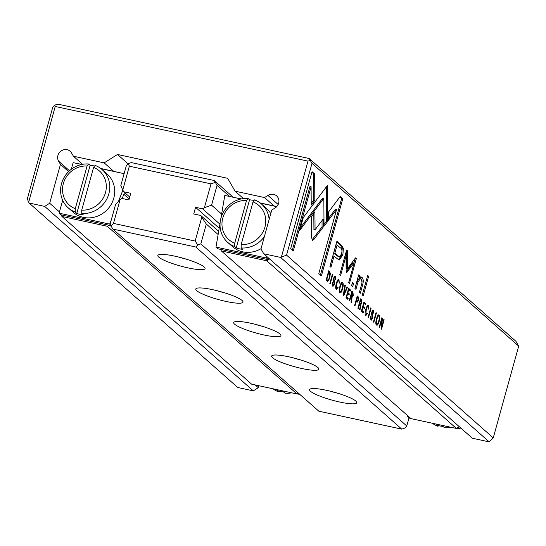 <?xml version="1.0" encoding="UTF-8"?>
<svg xmlns="http://www.w3.org/2000/svg" width="546" height="546" viewBox="0 0 546 546"><rect width="100%" height="100%" fill="white"/><g stroke="black" fill="none" stroke-linecap="round" stroke-linejoin="round"><path stroke-width="0.82" d="M174.829 256.163A24.502 4.102 15.5 0 1 204.921 267.813A24.502 4.102 15.5 0 1 188.104 267.902A24.502 4.102 15.5 0 1 158.388 254.907A24.502 4.102 15.5 0 1 174.829 256.163M212.756 289.701A24.502 4.102 15.5 0 1 242.847 301.351A24.502 4.102 15.5 0 1 226.03 301.44A24.502 4.102 15.5 0 1 196.314 288.445A24.502 4.102 15.5 0 1 212.756 289.701M250.689 323.239A24.502 4.102 15.5 0 1 280.774 334.889A24.502 4.102 15.5 0 1 263.964 334.978A24.502 4.102 15.5 0 1 234.241 321.983A24.502 4.102 15.5 0 1 250.689 323.239M288.616 356.777A24.502 4.102 15.5 0 1 318.707 368.427A24.502 4.102 15.5 0 1 301.89 368.516A24.502 4.102 15.5 0 1 272.174 355.521A24.502 4.102 15.5 0 1 288.616 356.777M326.542 390.315A24.502 4.102 15.5 0 1 356.634 401.965A24.502 4.102 15.5 0 1 339.817 402.054A24.502 4.102 15.5 0 1 310.101 389.059A24.502 4.102 15.5 0 1 326.542 390.315M112.872 229.081L318.816 411.193L401.774 429.136L195.83 247.024L112.872 229.081L110.087 224.249L115.581 204.443L120.086 199.597L113.486 223.396L195.147 241.052L201.747 217.253L206.32 224.065L200.826 243.878L406.77 425.982L409.036 417.82M129.723 197.045L123.771 191.782L130.76 193.298L128.917 199.945L121.929 198.43L120.086 199.597M218.12 234.5L206.32 224.065M218.659 231.34L200.716 215.472L201.747 217.253M219.199 228.201L195.57 207.309L193.728 213.964L200.716 215.472M219.888 224.147L202.566 208.825L204.409 207.664L211.009 183.865L129.341 166.202L122.741 190.001L120.823 185.538L126.317 165.731L128.249 163.65L131.313 162.578L214.271 180.521L233.197 197.256M195.57 207.309L202.566 208.825M221.615 214.052L211.561 205.16L204.409 207.664M229.648 196.485L217.055 185.353L211.561 205.16M123.771 191.782L122.741 190.001M200.826 243.878L197.761 244.949L195.83 247.024M401.774 429.136L404.845 428.064L406.77 425.982M214.271 180.521L217.055 185.353M330.364 391.202A17.499 2.935 -164.5 0 0 338.158 393.359M292.438 357.664A17.499 2.935 -164.5 0 0 300.232 359.828M254.511 324.126A17.499 2.935 -164.5 0 0 262.298 326.29M216.585 290.588A17.499 2.935 -164.5 0 0 224.372 292.752M178.658 257.05A17.499 2.935 -164.5 0 0 186.445 259.214M211.009 183.865L215.097 182.432M129.341 166.202L128.249 163.65M113.486 223.396L110.913 226.16M195.147 241.052L197.761 244.949M327.054 280.985L328.453 280.842L329.784 277.709L330.385 273.232L328.719 270.755L326.112 280.153L327.6 281.32M358.531 300.334L358.278 296.887L357.241 295.973L354.634 305.378L355.03 305.726L356.176 301.604L357.132 302.286L358.531 300.334L358.033 300.225M361.855 303.112L361.548 299.781L360.497 298.853L357.889 308.258L358.285 308.606L359.466 304.361L360.305 306.292L359.568 309.739L359.991 310.114L360.694 304.845L361.855 303.112L361.35 303.003M336.254 289.319L338.083 287.592L337.646 287.196L336.554 288.233L336.786 283.756C337.51 281.231 338.145 280.187 338.67 280.61L339.298 283.183L338.984 279.648C338.138 278.979 337.257 280.235 336.35 283.415C335.483 286.595 335.449 288.568 336.254 289.319L336.609 289.517M338.322 279.504L338.663 279.47M337.373 280.275L338.67 280.61M335.619 288.097L336.752 288.343L335.715 288.056M312.196 240.124L313.889 239.489L323.198 227.102L323.15 219.055L315.062 229.818L314.926 211.964L311.316 216.769L311.466 237.346L312.558 240.322M343.304 295.359L343.741 295.741L347.461 287.326L347.031 286.943L343.946 294.103L345.318 285.428L344.874 285.039L343.304 295.359M348.628 288.356L346.021 297.761L347.898 299.42L348.212 298.3L346.73 296.99L347.618 293.789L349.003 295.017L349.31 293.905L347.925 292.676L348.717 289.817L350.17 291.1L350.477 289.987L348.628 288.356M353.248 295.495L352.941 292.171L351.89 291.243L349.283 300.641L349.679 300.996L350.86 296.751L351.692 298.682L350.962 302.129L351.385 302.504L352.081 297.236L353.248 295.495L352.743 295.386M370.911 319.97L372.829 318.1L372.222 312.244L373.314 311.288L373.942 313.636L373.641 310.292L371.778 311.95L371.58 314.127L372.386 317.854L371.212 318.85L371.027 316.441L370.563 316.195L370.911 319.97L371.3 320.181M370.277 318.728L371.471 318.994L370.27 318.646M372.85 310.121L373.246 310.073M371.949 310.92L373.314 311.288M358.64 274.85L354.955 288.5L355.937 289.366L358.012 281.879L360.551 278.651L361.193 278.999C362.23 279.886 362.326 281.811 361.479 284.773L359.364 292.403L360.326 293.25L362.551 285.217C363.636 281.327 363.431 278.719 361.93 277.395L361.022 276.883L359.009 278.112L359.602 275.703L358.64 274.85M324.017 226.221L327.634 221.526L327.416 185.422L303.276 217.567L299.713 230.419L323.846 198.28L324.017 226.221M367.67 275.498L362.271 294.97L363.233 295.823L368.632 276.351L367.67 275.498M332.664 286.145L334.582 284.275L333.975 278.419L335.067 277.464L335.694 279.811L335.387 276.467L333.531 278.126L333.326 280.303L334.132 284.029L332.958 285.026L332.773 282.616L332.309 282.371L333.046 286.357M332.029 284.903L333.224 285.169L332.016 284.821M334.602 276.296L334.991 276.249M333.702 277.095L335.067 277.464M376.481 324.89C378.023 327.368 381.21 315.895 379.177 315.185C377.614 312.735 374.454 324.188 376.481 324.89L376.849 325.088M378.426 315.022L378.808 314.987M280.603 257.425L489.202 441.878L493.25 437.892L518.7 346.116L311.998 163.336L286.548 255.112L280.603 257.425L263.752 253.781L260.968 248.949L271.744 210.08L275.136 207.944A7.699 7.18 -48.5 0 0 278.658 203.221A7.699 7.18 -48.5 0 0 276.631 195.912A7.699 7.18 -48.5 0 0 267.922 195.42L264.53 197.556L235.08 191.182L227.662 178.303L117.486 154.47L104.163 162.872L73.417 156.217L71.526 152.941A7.699 7.18 -48.5 0 0 70.147 151.256A7.699 7.18 -48.5 0 0 60.504 151.447A7.699 7.18 -48.5 0 0 58.572 161.104L60.463 164.387L49.686 203.249L44.69 206.402L29.136 203.037L27.3 199.044L52.75 107.269L54.682 105.194L57.746 104.122L309.213 158.511L311.998 163.336M493.25 437.892L286.548 255.112M365.677 315.335L367.513 313.609L367.069 313.213L365.977 314.25L366.209 309.773C366.939 307.248 367.567 306.204 368.093 306.627L368.721 309.2L368.407 305.664C367.56 304.996 366.68 306.251 365.772 309.432C364.905 312.619 364.871 314.585 365.677 315.335L366.032 315.533M367.745 305.521L368.086 305.487M366.796 306.292L368.093 306.627M365.042 314.121L366.175 314.36L365.137 314.073M363.943 301.897L361.336 311.302L363.213 312.96L363.527 311.841L362.039 310.531L362.926 307.33L364.318 308.558L364.626 307.446L363.24 306.217L364.032 303.358L365.479 304.641L365.786 303.528L363.943 301.897M314.66 173.976L312.046 171.669L290.67 248.744L293.263 251.037L311.097 186.732L311.213 205.125L314.824 200.321L314.66 173.976L313.527 173.73L313.691 200.082L311.2 203.392M339.878 292.526C341.421 294.997 344.608 283.524 342.567 282.821C341.011 280.364 337.851 291.823 339.878 292.526L340.247 292.724M341.823 282.657L342.205 282.616M352.423 282.596L351.604 285.544L352.73 286.534L353.549 283.586L352.423 282.596M381.838 317.724L379.231 327.122L379.593 327.45L381.811 319.471L381.074 328.753L381.558 329.19L384.172 319.785L383.811 319.465L381.681 327.136L382.405 318.222L381.838 317.724M329.839 283.456L330.241 283.804L332.848 274.399L332.453 274.051L329.839 283.456M373.423 321.99L373.819 322.338L376.426 312.94L376.03 312.585L373.423 321.99M346.341 272.857L354.088 263.049L348.648 282.664L349.467 283.388L356.34 258.599L355.521 257.876L347.495 268.707L347.454 250.744L346.628 250.013L339.755 274.802L340.574 275.525L346.021 255.876L346.15 271.833L346.341 272.857L346.922 272.509L346.164 272.345M343.379 248.314L341.079 244.847L336.916 241.161L329.927 266.366L330.951 267.274L334.029 256.176L339.134 260.149L342.861 254.921L343.379 248.314L342.246 248.075L341.721 254.675L338.547 259.937M368.093 317.281L368.489 317.629L371.096 308.224L370.7 307.876L368.093 317.281M342.765 198.826L340.178 196.54L328.337 212.278L328.392 220.325L336.609 209.398L318.796 273.614L321.389 275.907L342.765 198.826L341.632 198.587L320.427 275.054M87.107 166.004A22.748 21.212 -48.5 0 0 63.356 183.511A22.748 21.212 -48.5 0 0 75.259 208.715L75.273 212.08A25.553 23.819 131.5 0 1 68.257 207.876A25.553 23.819 131.5 0 1 61.527 183.62A25.553 23.819 131.5 0 1 88.609 163.991L87.107 166.004L75.259 208.715M95.093 165.39A25.553 23.819 131.5 0 1 102.109 169.594A25.553 23.819 131.5 0 1 108.838 193.85A25.553 23.819 131.5 0 1 81.757 213.479L81.743 210.121L93.584 167.41L95.093 165.39M68.257 207.876L73.184 212.237A25.553 23.819 -48.5 0 0 113.766 198.212A25.553 23.819 -48.5 0 0 107.036 173.956L102.109 169.594M94.574 166.08A25.553 23.819 -48.5 0 0 90.124 165.329L88.609 163.991M222.795 217.99A22.748 21.212 -48.5 0 0 234.698 243.202L234.712 246.56A25.553 23.819 131.5 0 1 227.689 242.356A25.553 23.819 131.5 0 1 220.959 218.1A25.553 23.819 131.5 0 1 248.048 198.471L246.539 200.491A22.748 21.212 -48.5 0 0 222.795 217.99M272.945 388.772A25.553 23.819 -48.5 0 0 278.562 391.837L277.047 390.499A25.553 23.819 -48.5 0 0 283.531 391.898L285.046 393.243A25.553 23.819 -48.5 0 0 291.632 392.813M432.377 423.259A25.553 23.819 -48.5 0 0 438.001 426.324L436.479 424.979A25.553 23.819 131.5 0 0 442.963 426.385L444.478 427.723A25.553 23.819 -48.5 0 0 451.071 427.3M253.023 201.89L241.175 244.601A22.748 21.212 -48.5 0 0 264.919 227.102A22.748 21.212 -48.5 0 0 253.023 201.89L254.525 199.877A25.553 23.819 131.5 0 1 261.541 204.074A25.553 23.819 131.5 0 1 269.13 219.506M261.541 204.074L266.475 208.435A25.553 23.819 131.5 0 1 270.775 213.588M264.414 236.514A25.553 23.819 131.5 0 1 241.189 247.966L242.704 249.304A25.553 23.819 131.5 0 1 236.227 247.904L249.563 199.816L248.048 198.471M249.563 199.816A25.553 23.819 131.5 0 1 254.013 200.566M81.743 210.121A22.748 21.212 -48.5 0 0 105.487 192.622A22.748 21.212 -48.5 0 0 93.584 167.41M62.688 200.321L59.125 213.179L109.678 224.113L111.254 220.058M118.571 201.228L122.857 190.192M124.119 173.662L100.976 168.659M81.682 164.482L73.144 162.64L71.301 169.28M61.022 214.858L108.982 225.232L107.316 226.276L61.951 216.469L61.022 214.858L59.125 213.179M122.161 173.239L100.71 168.455M82.023 164.414L76.536 163.37M236.227 247.904L234.712 246.56M261.049 248.642A25.553 23.819 131.5 0 1 232.623 246.717L227.689 242.356M234.698 243.202L246.539 200.491M266.748 260.763L268.414 259.712L220.454 249.338L221.383 250.948L266.748 260.763L456.388 428.446L459.247 426.644M268.816 258.258L268.414 259.712L269.608 258.961M298.348 393.086L296.956 393.966L251.583 384.152L61.951 216.469M460.353 427.627L459.95 429.074L456.558 428.344M410.804 418.448L409.398 418.14L407.5 416.468L407.644 415.649M221.383 250.948L411.022 418.639L456.388 428.446M113.643 171.253L104.163 162.872M82.562 164.312L73.417 156.217M260.149 202.941L274.017 205.938L264.53 197.556M243.448 198.58L235.08 191.182M518.7 346.116L515.915 341.291L309.213 158.511M128.078 163.841L117.486 154.47M68.619 171.601L60.463 164.387M258.838 385.722L258.285 387.708L255.132 384.923M59.473 211.909L49.686 203.249M258.285 387.708L253.289 390.854L44.69 206.402M253.289 390.854L237.735 387.489L29.136 203.037M489.202 441.878L472.351 438.233L263.752 253.781M281.436 256.9L307.992 161.131L55.228 106.47L28.672 202.232M307.992 161.131L310.032 160.422M55.228 106.47L54.682 105.194M235.968 197.857L241.455 198.894M274.017 205.938L276.808 206.545M129.184 198.99L123.826 194.253M296.956 393.966L107.316 226.276M408.913 416.769L407.5 416.468M459.95 429.074L458.053 427.402M438.001 426.324L438.513 425.634M297.12 393.857L299.897 394.458M278.562 391.837L279.081 391.148M266.919 256.586L266.516 258.033L268.414 259.712M266.516 258.033L215.97 247.099L217.861 248.778L220.454 249.338M220.864 218.475L224.802 195.441L241.12 198.969M260.408 203.139L276.699 206.661M215.97 247.099L220.106 222.884M241.189 247.966L241.175 244.601M122.181 198.485L124.529 192.451M108.982 225.232L110.667 225.594M109.678 224.113L110.244 224.618M90.124 165.329L76.788 213.418A25.553 23.819 -48.5 0 0 83.272 214.824L81.757 213.479M76.788 213.418L75.273 212.08M378.221 315.144L378.603 316.079M376.931 323.915L376.296 324.693M375.894 323.614L376.781 323.805C377.812 325.621 380.309 316.578 378.883 316.216C377.859 314.414 375.361 323.389 376.781 323.805L375.88 323.682M378.883 316.216L377.518 315.847M366.025 314.332L365.479 315.11M366.973 313.493L367.513 313.609M367.492 305.678L367.799 306.511M332.275 282.507L332.773 282.616M333.053 285.135L332.473 285.954M334.425 276.406L334.787 277.334M361.479 310.783L362.387 311.595L362.244 312.107M362.387 311.595L363.527 311.841M361.575 310.428L362.039 310.531M362.462 307.227L362.926 307.33M362.674 306.477L363.493 307.2L363.349 307.705M363.493 307.2L364.626 307.446M362.769 306.115L363.24 306.217M363.568 303.255L364.032 303.358M363.772 302.504L364.653 303.283L364.516 303.788M364.653 303.283L365.786 303.528M367.499 276.105L368.632 276.351M311.882 172.277L313.527 173.73M311.097 186.732L309.964 186.486L292.294 250.184M313.691 200.082L314.824 200.321M341.619 282.773L342.001 283.708M340.329 291.544L339.694 292.322M339.291 291.243L340.172 291.434C341.209 293.257 343.7 284.213 342.281 283.845C341.25 282.043 338.752 291.025 340.172 291.434L339.271 291.318M342.281 283.845L340.916 283.476M326.29 186.903L326.501 221.28L324.01 224.515M326.501 221.28L327.634 221.526M327.464 193.468L326.331 193.223L327.457 193.475M323.846 198.28L322.713 198.034L300.484 227.634M352.252 283.203L351.76 285.681M352.409 283.34L353.549 283.586M360.551 278.651L359.418 278.405L356.879 281.634L354.968 288.513M360.462 276.89L362.012 282.084M357.889 277.866L359.009 278.112M358.49 275.464L359.602 275.703M381.374 319.376L381.811 319.471M383.749 319.69L384.172 319.785M381.21 327.034L381.681 327.136M381.736 318.079L382.405 318.222M370.522 316.332L371.027 316.441M371.3 318.953L370.727 319.779M372.672 310.23L373.041 311.152M351.72 291.851L352.368 293.141M351.754 296.225L351.098 296.969M350.709 295.502L352.061 296.294L350.607 295.857M350.389 296.649L350.86 296.751M351.18 297.038L352.081 297.236M350.621 295.871L351.76 296.116L352.784 295.25L352.539 293.298L351.958 292.779L351.174 295.598M351.494 292.676L351.958 292.779M332.377 274.304L332.848 274.399M346.164 297.249L347.079 298.055L346.935 298.566M347.079 298.055L348.212 298.3M346.266 296.887L346.73 296.99M347.154 293.687L347.618 293.789M347.358 292.936L348.177 293.659L348.041 294.164M348.177 293.659L349.31 293.905M347.461 292.581L347.925 292.676M348.252 289.714L348.717 289.817M348.464 288.964L349.344 289.749L349.201 290.247M349.344 289.749L350.477 289.987M375.962 312.838L376.426 312.94M346.915 287.203L347.461 287.326M343.509 294.007L343.946 294.103M344.833 285.326L345.318 285.428M354.088 263.049L352.955 262.803L346.15 271.778M355.18 258.333L353.917 263.008M355.207 258.354L356.34 258.599M346.321 251.119L346.362 268.461L347.495 268.707M346.485 250.532L347.454 250.744M345.058 255.665L346.021 255.876M336.745 241.769L339.946 244.601L342.246 248.075M334.029 256.176L332.896 255.931L329.982 266.421M339.414 256.975L336.745 255.726L333.702 253.03L335.988 244.765L337.128 245.011L334.834 253.276L339.414 256.975L341.468 253.992C342.397 250.744 341.967 248.648 340.172 247.707L337.128 245.011M333.702 253.03L334.834 253.276M322.024 220.55L322.065 226.856L312.025 239.947M312.756 239.244L313.889 239.489M322.065 226.856L323.198 227.102M313.807 213.452L313.93 229.573L315.062 229.818M370.632 308.121L371.096 308.224M336.602 288.308L336.056 289.093M337.551 287.476L338.083 287.592M338.07 279.661L338.377 280.494M360.333 299.461L360.974 300.757M360.367 303.835L359.712 304.579M359.534 303.658L360.667 303.904L359.534 303.658M359.002 304.265L359.466 304.361M359.787 304.648L360.694 304.845M360.367 303.726L361.391 302.859L361.145 300.907L360.565 300.389L359.787 303.214L360.367 303.726M360.101 300.293L360.565 300.389M359.316 303.112L359.787 303.214M357.077 296.58L357.671 297.7M357.077 301.044L356.518 301.904M356.217 300.86L357.35 301.105L356.217 300.86M355.712 301.501L356.176 301.604M357.07 300.948L358.101 299.986L357.917 297.918L357.337 297.406L356.497 300.436L357.07 300.948M356.872 297.304L357.337 297.406M356.033 300.334L356.497 300.436M328.419 271.246L329.245 272.986M327.655 280.084L326.993 280.931M326.351 279.279L327.736 280.098L326.255 279.641M326.324 279.702L327.457 279.948C328.091 280.507 328.726 279.641 329.368 277.341L329.395 272.631L328.829 272.133L326.822 279.381M328.364 272.031L328.829 272.133M339.837 196.997L341.632 198.587M336.609 209.398L335.476 209.152L328.378 218.584M278.187 204.491L267.922 195.42M69.499 170.768L58.572 161.104M365.711 309.664L366.209 309.773M334.091 284.173L334.582 284.275M333.367 280.494L334.35 280.705M333.476 278.317L333.975 278.419M321.731 199.338L322.863 199.583M356.879 281.634L358.012 281.879M361.425 284.978L362.551 285.217M360.797 277.15L361.93 277.395M372.345 317.997L372.829 318.1M371.614 314.319L372.604 314.53M371.73 312.141L372.222 312.244M351.808 291.926L352.941 292.171M351.651 298.921L352.115 299.024M339.946 244.601L341.079 244.847M341.721 254.675L342.861 254.921M336.745 255.726L337.878 255.972M336.288 283.647L336.786 283.756M360.415 299.536L361.548 299.781M360.264 306.531L360.729 306.634M357.145 296.649L358.278 296.887M329.695 273.082L330.385 273.232M328.576 271.28L329.552 271.492M327.32 280.596L328.453 280.842M329.293 277.6L329.784 277.709"/></g></svg>
